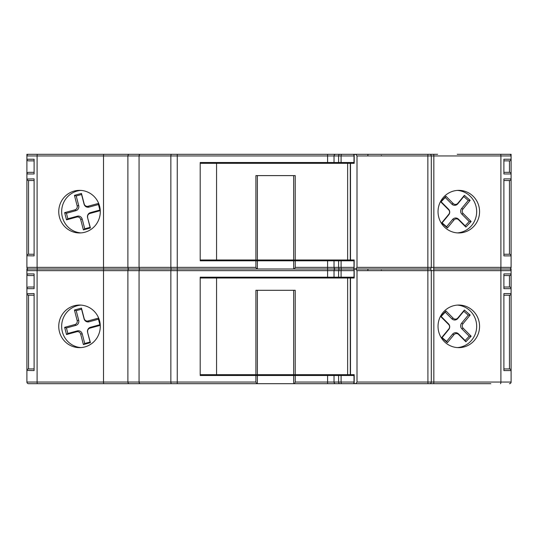 <?xml version="1.0" encoding="UTF-8"?>
<svg xmlns="http://www.w3.org/2000/svg" width="538" height="538" viewBox="0 0 538 538"><rect width="100%" height="100%" fill="white"/><g stroke="black" fill="none" stroke-linecap="round" stroke-linejoin="round"><path stroke-width="0.81" d="M87.694 332.154A3.275 3.194 90 0 1 89.96 328.146L100.203 325.356L98.333 318.146L88.091 320.944A3.275 3.194 90 0 1 84.184 318.617L81.46 308.119L74.432 310.036L77.156 320.534A3.275 3.194 90 0 1 74.89 324.542L64.647 327.339L66.517 334.542L76.759 331.751A3.275 3.194 90 0 1 80.666 334.071L83.39 344.569L90.418 342.652L87.593 332.383A4.156 4.048 90 0 1 90.465 327.299L99.88 324.73L98.447 319.222L89.039 321.791A4.156 4.048 90 0 1 84.083 318.846L81.574 309.195L76.208 310.655L78.709 320.312A4.156 4.048 90 0 1 75.838 325.389L66.423 327.958L67.855 333.466L77.264 330.897A4.156 4.048 90 0 1 82.22 333.849L84.728 343.5L90.095 342.034L87.593 332.383M463.178 328.22A3.275 3.194 -90 0 1 462.976 323.768L470.165 315.033L464.381 310.029L457.851 317.958A3.275 3.194 -90 0 1 453.178 318.187L445.941 310.924L440.649 316.472L448.618 324.468A3.275 3.194 -90 0 1 448.826 328.926L441.631 337.656L447.414 342.666L453.944 334.73A3.275 3.194 -90 0 1 458.618 334.501L465.854 341.764L471.147 336.216L463.178 328.22L461.86 328.853A4.156 4.048 -90 0 1 461.597 323.197L468.235 315.14L463.763 311.267L457.784 318.523A4.156 4.048 -90 0 1 451.853 318.812L445.229 312.168L441.133 316.458L448.49 323.842A4.156 4.048 -90 0 1 448.753 329.491L442.115 337.555L446.587 341.428L452.566 334.165A4.156 4.048 -90 0 1 458.49 333.876L465.114 340.52L469.21 336.23L461.86 328.853M293.654 374.677L293.654 290.298L257.386 290.298L257.386 374.677L347.635 374.677L347.635 278.011L200.197 278.011M295.228 375.497L295.228 382.054L327.595 382.054L327.595 375.497L257.386 375.497L257.386 383.688L28.541 383.688A1.641 1.641 0 0 1 26.9 382.054L26.9 269L102.556 269M237.789 383.688L375.094 383.688M237.789 375.497L237.372 375.497L237.372 374.677M237.372 278.011L237.372 277.191L237.789 277.191M100.29 326.344A21.298 20.774 -90 0 0 79.523 305.046A21.298 20.774 -90 0 0 58.75 326.344A21.298 20.774 -90 0 0 79.523 347.642A21.298 20.774 -90 0 0 100.29 326.344M80.976 305.1A21.298 20.774 -90 0 0 61.655 326.344A21.298 20.774 -90 0 0 80.976 347.595M479.573 326.344A21.298 20.774 90 0 0 458.8 305.046A21.298 20.774 90 0 0 438.033 326.344A21.298 20.774 90 0 0 458.8 347.642A21.298 20.774 90 0 0 479.573 326.344M457.347 347.595A21.298 20.774 90 0 0 476.668 326.344A21.298 20.774 90 0 0 457.347 305.1M353.87 383.204L353.17 383.688L341.812 383.688L353.533 383.688M353.997 259.988L354.024 269L295.228 269L353.17 269L353.87 269.484M490.838 383.688L354.199 383.688L354.199 374.677L350.292 374.677L350.292 278.011L347.635 278.011M354.024 383.688L353.997 374.677M353.997 278.011L354.199 259.988L350.292 259.988L350.292 163.323L200.197 163.323M353.997 277.191L200.197 277.191L200.197 375.497L255.9 375.497L255.9 382.054L256.74 383.688M27.008 294.151A1.641 1.641 0 0 0 28.541 295.214L34.109 295.214L28.541 295.214L28.541 368.947L34.109 368.947L28.541 368.947A1.641 1.641 0 0 0 26.9 370.581L26.9 360.749M200.197 374.677L257.386 374.677M350.292 374.677L347.635 374.677M355.719 383.688L357.003 382.054L357.003 270.641L355.719 269L354.199 269L354.199 278.011L350.292 278.011M216.565 374.677L216.565 278.011M357.003 382.054L431.301 382.054L431.301 270.641L357.003 270.641M433.473 383.688A1.641 0.363 -90 0 0 433.836 382.054L431.301 382.054A1.641 1.641 0 0 1 429.667 383.688A1.641 1.641 0 0 0 431.301 382.054L431.301 270.641A1.641 1.641 0 0 0 429.667 269A1.641 1.641 0 0 1 431.301 270.641L511.1 270.641L511.1 269L457.206 269M357.003 267.359L427.865 267.359L427.865 155.946L357.003 155.946L357.003 267.359L355.719 269L429.667 269L335.645 269A1.641 1.607 90 0 0 334.031 270.641L26.9 270.641L26.9 269M255.913 374.677L255.913 290.298L295.214 290.298L295.214 374.677M437.616 269L433.473 269A1.641 0.363 90 0 1 433.836 270.641L433.836 382.054L500.898 382.054L500.898 270.641A1.641 0.363 90 0 0 500.535 269L433.473 269A1.641 0.363 -90 0 0 433.836 267.359L433.836 155.946L427.865 155.946L427.918 154.312L429.667 154.312A1.641 1.641 0 0 1 431.301 155.946L431.301 267.359L431.301 155.946A1.641 1.641 0 0 0 429.667 154.312L437.616 154.312M255.9 269L341.738 269M182.422 269L100.384 269M80.794 269L327.595 269L294.427 269L295.228 267.359L334.031 267.359L334.031 260.809L353.997 260.809M195.341 269L190.338 269M327.595 375.497L353.997 375.497M31.722 383.688L85.058 383.688M96.779 383.688L129.362 383.688A1.641 1.473 90 0 1 127.889 382.054L127.889 270.641A1.641 1.473 -90 0 1 129.362 269L28.541 269A1.641 1.641 0 0 0 26.9 270.641M28.541 383.688A1.641 1.641 0 0 1 26.9 382.054L139.066 382.054A1.641 1.298 90 0 0 140.364 383.688L162.382 383.688M172.328 383.688L175.112 383.688M167.486 383.688L195.341 383.688M396.291 383.688L426.264 383.688M452.478 383.688L469.587 383.688M327.595 383.688L327.595 382.054L341.092 382.054A1.641 0.72 -90 0 0 341.812 383.688L294.427 383.688L295.228 382.054M293.654 375.497L293.654 383.688L294.427 383.688M26.9 273.916A1.641 1.641 0 0 0 28.541 275.557L34.109 275.557L28.541 275.557A1.641 1.641 0 0 1 26.9 273.916L34.109 273.916L34.109 288.664L26.9 288.664A1.641 1.641 0 0 1 28.541 287.023L34.109 287.023M26.907 370.447L34.109 370.581L34.109 293.573L26.907 293.714M511.093 274.05L511.093 270.5M503.891 288.664L503.891 287.023L509.459 287.023L509.459 275.557A1.641 1.641 0 0 0 511.1 273.916L511.1 288.664L503.891 288.664L503.891 273.916L511.1 273.916A1.641 1.641 0 0 1 509.459 275.557L503.891 275.557M511.093 293.714L511.1 288.664A1.641 1.641 0 0 0 509.459 287.023L509.6 287.03M500.535 383.688A1.641 0.363 -90 0 0 500.898 382.054L511.1 382.054A1.641 1.641 0 0 1 509.459 383.688A1.641 1.641 0 0 0 511.1 382.054L511.1 370.581A1.641 1.641 0 0 0 509.459 368.947L503.891 368.947L509.459 368.947L509.459 295.214A1.641 1.641 0 0 0 511.1 293.573L511.1 370.581L503.891 370.581L503.891 293.573L511.1 293.573A1.641 1.641 0 0 1 509.459 295.214L503.891 295.214M257.386 375.497L255.9 375.497M26.9 293.573A1.641 1.641 0 0 0 28.541 295.214A1.641 1.641 0 0 1 26.9 293.573M28.4 269.007L28.541 269A1.641 1.641 0 0 1 26.9 267.359L26.9 154.312L353.17 154.312L353.87 154.796M509.6 269.007L509.459 269A1.641 1.641 0 0 1 511.1 270.641M446.587 341.428L447.414 342.666M442.115 337.555L441.631 337.656M441.133 316.458L440.649 316.472M445.229 312.168L445.941 310.924M463.763 311.267L464.381 310.029M468.235 315.14L470.165 315.033M469.21 336.23L471.147 336.216M465.114 340.52L465.854 341.764M67.855 333.466L66.517 334.542M66.423 327.958L64.647 327.339M76.208 310.655L74.432 310.036M81.574 309.195L81.46 308.119M98.447 319.222L98.333 318.146M99.88 324.73L100.203 325.356M90.095 342.034L90.418 342.652M84.728 343.5L83.39 344.569M87.694 217.466A3.275 3.194 90 0 1 89.96 213.458L100.203 210.661L98.333 203.458L88.091 206.249A3.275 3.194 90 0 1 84.184 203.929L81.46 193.431L74.432 195.348L77.156 205.846A3.275 3.194 90 0 1 74.89 209.854L64.647 212.644L66.517 219.854L76.759 217.056A3.275 3.194 90 0 1 80.666 219.383L83.39 229.881L90.418 227.964L87.593 217.688A4.156 4.048 90 0 1 90.465 212.611L99.88 210.042L98.447 204.534L89.039 207.103A4.156 4.048 90 0 1 84.083 204.151L81.574 194.5L76.208 195.966L78.709 205.617A4.156 4.048 90 0 1 75.838 210.701L66.423 213.27L67.855 218.778L77.264 216.209A4.156 4.048 90 0 1 82.22 219.154L84.728 228.805L90.095 227.345L87.593 217.688M463.178 213.532A3.275 3.194 -90 0 1 462.976 209.074L470.165 200.344L464.381 195.334L457.851 203.27A3.275 3.194 -90 0 1 453.178 203.499L445.941 196.236L440.649 201.784L448.618 209.78A3.275 3.194 -90 0 1 448.826 214.232L441.631 222.967L447.414 227.971L453.944 220.042A3.275 3.194 -90 0 1 458.618 219.813L465.854 227.076L471.147 221.528L463.178 213.532L461.86 214.158A4.156 4.048 -90 0 1 461.597 208.509L468.235 200.445L463.763 196.572L457.784 203.835A4.156 4.048 -90 0 1 451.853 204.124L445.229 197.48L441.133 201.77L448.49 209.148A4.156 4.048 -90 0 1 448.753 214.803L442.115 222.86L446.587 226.733L452.566 219.477A4.156 4.048 -90 0 1 458.49 219.188L465.114 225.832L469.21 221.542L461.86 214.158M293.654 259.988L293.654 175.61L257.386 175.61L257.386 259.988L347.635 259.988L347.635 163.323M327.595 277.191L327.595 260.809L257.386 260.809L257.386 269L129.362 269A1.641 1.473 90 0 1 127.889 267.359L127.889 155.946L26.9 155.946L26.9 154.312M237.789 260.809L237.372 260.809L237.372 259.988M237.372 163.323L237.372 162.503L237.789 162.503M237.372 154.312L195.341 154.312L237.372 154.312M100.29 211.656A21.298 20.774 -90 0 0 79.523 190.358A21.298 20.774 -90 0 0 58.75 211.656A21.298 20.774 -90 0 0 79.523 232.954A21.298 20.774 -90 0 0 100.29 211.656M80.976 190.405A21.298 20.774 -90 0 0 61.655 211.656A21.298 20.774 -90 0 0 80.976 232.9M479.573 211.656A21.298 20.774 90 0 0 458.8 190.358A21.298 20.774 90 0 0 438.033 211.656A21.298 20.774 90 0 0 458.8 232.954A21.298 20.774 90 0 0 479.573 211.656M457.347 232.9A21.298 20.774 90 0 0 476.668 211.656A21.298 20.774 90 0 0 457.347 190.405M353.997 163.323L354.024 154.312L244.44 154.312L427.918 154.312M353.997 162.503L327.595 162.503L327.595 155.946L177.258 155.946L177.258 154.312L195.341 154.312L100.384 154.312M327.595 162.503L200.197 162.503L200.197 260.809L255.9 260.809L255.9 267.359L256.74 269M27.008 179.463A1.641 1.641 0 0 0 28.541 180.526L34.109 180.526L28.541 180.526L28.541 254.252L34.109 254.252L28.541 254.252A1.641 1.641 0 0 0 26.9 255.893L26.9 246.061M200.197 259.988L257.386 259.988M350.292 259.988L347.635 259.988M367.831 155.946A1.641 0.41 -90 0 1 368.241 154.312L354.199 154.312L354.199 163.323L350.292 163.323M216.565 259.988L216.565 163.323M400.245 154.312L380.178 154.312M357.003 155.946L355.719 154.312L354.199 154.312M355.719 269L354.199 269M255.913 259.988L255.913 175.61L295.214 175.61L295.214 259.988M511.093 159.362L511.1 154.312L457.206 154.312M80.794 154.312L103.874 154.312A1.641 0.363 -90 0 0 103.511 155.946L103.511 267.359L139.066 267.359L139.066 155.946L127.889 155.946A1.641 1.473 -90 0 1 129.362 154.312M392.532 154.312L402.827 154.312M347.662 154.312L339.942 154.312A1.641 1.338 90 0 0 338.597 155.946L327.595 155.946L327.595 154.312L237.789 154.312L335.645 154.312A1.641 1.607 90 0 0 334.031 155.946L334.031 162.503M327.595 260.809L334.031 260.809M295.228 260.809L295.228 267.359M427.918 383.688L427.865 267.359L511.1 267.359A1.641 1.641 0 0 1 509.459 269L500.535 269A1.641 0.363 -90 0 0 500.898 267.359L500.898 155.946L433.836 155.946A1.641 0.363 90 0 0 433.473 154.312M353.87 268.516L353.17 269L339.942 269A1.641 1.338 90 0 0 338.597 270.641L334.031 270.641L334.031 277.191M293.654 260.809L293.654 269L294.427 269M26.9 159.228A1.641 1.641 0 0 0 28.541 160.862L34.109 160.862L28.541 160.862A1.641 1.641 0 0 1 26.9 159.228L34.109 159.228L34.109 173.969L26.9 173.969A1.641 1.641 0 0 1 28.541 172.335L34.109 172.335M26.907 255.758L34.109 255.893L34.109 178.885L26.907 179.026M503.891 173.969L503.891 172.335L509.459 172.335L509.459 160.862A1.641 1.641 0 0 0 511.1 159.228L511.1 173.969L503.891 173.969L503.891 159.228L511.1 159.228A1.641 1.641 0 0 1 509.459 160.862L503.891 160.862M511.093 179.026L511.1 173.969A1.641 1.641 0 0 0 509.459 172.335L509.6 172.342M509.459 269A1.641 1.641 0 0 0 511.1 267.359L511.1 255.893A1.641 1.641 0 0 0 509.459 254.252L503.891 254.252L509.459 254.252L509.459 180.526A1.641 1.641 0 0 0 511.1 178.885L511.1 255.893L503.891 255.893L503.891 178.885L511.1 178.885A1.641 1.641 0 0 1 509.459 180.526L503.891 180.526M257.386 260.809L255.9 260.809M509.459 180.526A1.641 1.641 0 0 0 510.992 179.463M26.9 178.885A1.641 1.641 0 0 0 28.541 180.526A1.641 1.641 0 0 1 26.9 178.885M26.9 155.946A1.641 1.641 0 0 1 28.541 154.312L28.4 154.319M509.6 154.319L509.459 154.312A1.641 1.641 0 0 1 511.1 155.946L511.093 155.812M431.301 267.359A1.641 1.641 0 0 1 429.667 269A1.641 1.641 0 0 0 431.301 267.359M446.587 226.733L447.414 227.971M442.115 222.86L441.631 222.967M441.133 201.77L440.649 201.784M445.229 197.48L445.941 196.236M463.763 196.572L464.381 195.334M468.235 200.445L470.165 200.344M469.21 221.542L471.147 221.528M465.114 225.832L465.854 227.076M67.855 218.778L66.517 219.854M66.423 213.27L64.647 212.644M76.208 195.966L74.432 195.348M81.574 194.5L81.46 193.431M98.447 204.534L98.333 203.458M99.88 210.042L100.203 210.661M90.095 227.345L90.418 227.964M84.728 228.805L83.39 229.881M171.656 383.688A1.641 0.8 90 0 1 170.855 382.054L170.855 270.641A1.641 0.8 -90 0 1 171.656 269A1.641 0.8 90 0 1 170.855 267.359L177.258 267.359L177.258 155.946L170.855 155.946L170.855 267.359L139.066 267.359A1.641 1.298 90 0 0 140.364 269A1.641 1.298 -90 0 0 139.066 270.641L139.066 382.054L255.9 382.054M177.258 383.688L177.258 267.359L255.9 267.359M350.494 374.677L350.494 278.011M353.997 382.054L341.092 382.054L341.092 375.497M353.997 270.641L338.597 270.641L338.597 277.191M341.092 277.191L341.092 270.641A1.641 0.72 90 0 1 341.812 269A1.641 0.72 -90 0 1 341.092 267.359L341.092 260.809M339.942 383.688A1.641 1.338 -90 0 1 338.597 382.054L338.597 375.497M335.645 383.688A1.641 1.607 -90 0 1 334.031 382.054L334.031 375.497M103.874 383.688A1.641 0.363 90 0 1 103.511 382.054L103.511 270.641A1.641 0.363 -90 0 1 103.874 269A1.641 0.363 90 0 1 103.511 267.359L37.102 267.359L37.102 155.946A1.641 0.363 -90 0 1 37.465 154.312M37.465 383.688A1.641 0.363 90 0 1 37.102 382.054L37.102 270.641A1.641 0.363 -90 0 1 37.465 269A1.641 0.363 90 0 1 37.102 267.359L26.9 267.359A1.641 1.641 0 0 0 28.541 269M28.541 287.023A1.641 1.641 0 0 0 26.9 288.664M381.388 270.143A1.641 0.41 -90 0 0 381.368 270.641M368.241 269A1.641 0.41 -90 0 0 367.831 270.641M458.49 333.876L458.618 334.501M452.566 334.165L453.944 334.73M448.753 329.491L448.826 328.926M448.49 323.842L448.618 324.468M451.853 318.812L453.178 318.187M457.784 318.523L457.851 317.958M461.597 323.197L462.976 323.768M82.22 333.849L80.666 334.071M77.264 330.897L76.759 331.751M75.838 325.389L74.89 324.542M78.709 320.312L77.156 320.534M89.039 321.791L88.091 320.944M90.465 327.299L89.96 328.146M350.494 259.988L350.494 163.323M335.645 269A1.641 1.607 -90 0 1 334.031 267.359L353.997 267.359M353.997 155.946L338.597 155.946L338.597 162.503M341.092 162.503L341.092 155.946A1.641 0.72 90 0 1 341.812 154.312M339.942 269A1.641 1.338 -90 0 1 338.597 267.359L338.597 260.809M171.656 154.312A1.641 0.8 -90 0 0 170.855 155.946L139.066 155.946A1.641 1.298 -90 0 1 140.364 154.312M511.1 155.946L500.898 155.946A1.641 0.363 90 0 0 500.535 154.312M28.541 172.335A1.641 1.641 0 0 0 26.9 173.969M381.388 155.455A1.641 0.41 -90 0 0 381.368 155.946M458.49 219.188L458.618 219.813M452.566 219.477L453.944 220.042M448.753 214.803L448.826 214.232M448.49 209.148L448.618 209.78M451.853 204.124L453.178 203.499M457.784 203.835L457.851 203.27M461.597 208.509L462.976 209.074M82.22 219.154L80.666 219.383M77.264 216.209L76.759 217.056M75.838 210.701L74.89 209.854M78.709 205.617L77.156 205.846M89.039 207.103L88.091 206.249M90.465 212.611L89.96 213.458"/></g></svg>
